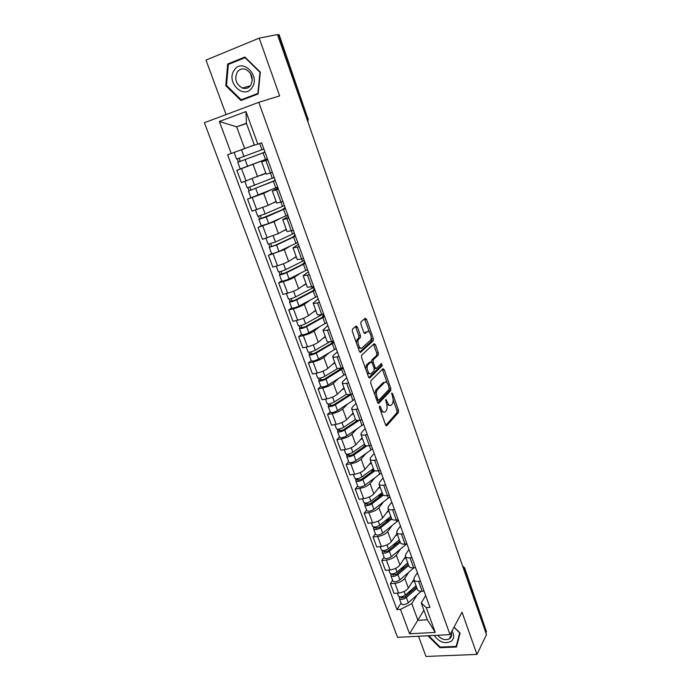 <?xml version="1.0" encoding="UTF-8"?>
<svg xmlns="http://www.w3.org/2000/svg" width="691" height="691" viewBox="0 0 691 691"><rect width="100%" height="100%" fill="white"/><g stroke="black" fill="none" stroke-linecap="round" stroke-linejoin="round"><path stroke-width="1.04" d="M379.558 406.109L379.489 407.742L385.578 424.835L386.805 425.682L398.431 412.536L398.491 410.29L392.643 393.637L391.78 393.041L392.505 396.764C393.438 399.83 393.378 402.214 392.324 403.933L391.27 405.099C389.905 406.17 388.618 405.228 387.401 402.283L385.768 399.467L386.476 403.276C387.418 406.368 387.357 408.796 386.278 410.558L385.189 411.758C383.79 412.864 382.469 411.922 381.225 408.942L380.439 406.731L379.558 406.109M357.428 327.093L356.115 326.031L352.445 329.141L352.315 331.447L359.363 351.235L360.667 352.246L373.209 340.827L373.313 338.59L366.55 319.328L365.28 318.275L360.909 322.006L360.892 324.148L363.837 332.509L365.124 333.546L367.223 331.697C369.374 329.529 372.57 337.761 370.531 340.197L362.041 347.927C359.847 350.233 356.513 341.89 358.612 339.324L360.382 337.683L360.417 335.506L357.428 327.093L355.848 327.448L355.407 326.636M258.78 102.328L279.622 95.902L259.211 38.126L277.471 34.55L486.499 634.606L476.945 654.412L462.029 612.174L450.022 634.64L258.78 102.328L204.406 122.713L397.541 637.335L450.022 634.64M370.834 380.801L370.721 383.134L377.571 402.361L378.832 403.259L390.752 390.605L390.804 388.394L384.222 369.659L383.004 368.718L370.834 380.801M368.528 376.984L361.583 357.472L361.618 355.252L374.202 343.669L375.446 344.671L378.314 352.825L378.279 354.993L373.209 359.838L373.175 362.041L375.101 367.482L376.353 368.441L381.432 363.475L382.261 365.669L369.815 377.934L368.528 376.984M418.53 636.256L425.976 656.45L476.945 654.412M259.211 38.126L205.996 60.108L226.087 114.585M277.583 34.861L279.112 34.654L307.884 118.653L278.646 34.654M464.689 568.011L486.455 631.695L464.542 568.753L462.858 566.758M485.894 632.861L486.455 631.695M417.373 589.406L417.476 589.699C418.115 590.874 419.679 591.401 422.166 591.254L424.049 591.116M408.77 572.269L404.822 578.358C402.672 581.036 399.398 582.686 394.993 583.299L398.595 593.042C403 592.446 406.265 590.788 408.381 588.076L413.788 579.559M398.595 593.042L394 593.388L390.389 583.67L392.626 580.319M420.465 581.235L418.591 581.381C416.094 581.537 414.54 581.045 413.909 579.887L414.272 577.564L417.373 572.692M394.993 583.299L390.389 583.67M408.899 566.136L409.003 566.413C409.616 567.536 411.18 568.011 413.667 567.829L415.55 567.665M384.075 557.231L381.778 560.487L385.44 570.334L390.044 569.928C394.457 569.289 397.757 567.648 399.925 565.005L405.47 556.73M411.922 557.646L410.039 557.827C407.543 558.017 405.988 557.559 405.375 556.462L405.781 554.225L408.968 549.492M400.383 549.215L396.306 555.141C394.12 557.758 390.812 559.39 386.39 560.055L381.778 560.487M400.305 542.539L400.4 542.798C401.005 543.869 402.551 544.292 405.047 544.085L406.93 543.886M375.403 533.832L373.054 536.993L376.759 546.97L381.372 546.503C385.803 545.812 389.128 544.18 391.348 541.606L397.049 533.582M403.25 533.728L401.367 533.936C398.871 534.16 397.325 533.754 396.729 532.709L397.178 530.567L400.443 525.981M391.875 525.86L387.686 531.612C385.44 534.152 382.106 535.775 377.675 536.492L373.054 536.993M391.59 518.613L391.685 518.863C392.263 519.865 393.81 520.245 396.306 519.995L398.197 519.779M366.619 510.105L364.2 513.163L367.957 523.286L372.587 522.75C377.027 522.007 380.378 520.383 382.65 517.887L388.506 510.122M394.466 509.474L392.574 509.708C390.07 509.967 388.532 509.613 387.962 508.628L388.446 506.581L391.806 502.141M383.255 502.176L378.936 507.755C376.647 510.217 373.278 511.832 368.83 512.601L364.2 513.163M382.762 494.35L382.849 494.583C383.401 495.525 384.939 495.862 387.444 495.568L389.335 495.326M357.705 486.049L355.226 489.003L359.035 499.265L363.673 498.66C368.13 497.865 371.516 496.259 373.831 493.84L379.843 486.343M385.552 484.875L383.66 485.134C381.147 485.436 379.618 485.125 379.065 484.21L379.601 482.249L383.047 477.973M374.513 478.163L370.065 483.57C367.724 485.954 364.321 487.552 359.864 488.373L355.226 489.003M373.796 469.742L373.883 469.966C374.418 470.847 375.947 471.124 378.452 470.796L380.352 470.528M348.67 461.666L346.122 464.507L349.991 474.916L354.63 474.242C359.104 473.395 362.525 471.798 364.891 469.457L371.067 462.227M376.509 459.921L374.617 460.215C372.103 460.552 370.575 460.301 370.048 459.446L370.626 457.58L374.168 453.469M365.66 453.814L361.073 459.04C358.681 461.346 355.243 462.935 350.769 463.808L346.122 464.507M364.71 444.788L364.788 444.995C365.306 445.807 366.817 446.041 369.34 445.669L371.24 445.367M339.506 436.928L336.897 439.657L340.818 450.212L345.465 449.47C349.948 448.571 353.403 446.991 355.83 444.728L362.162 437.783M367.344 434.613L365.435 434.933C362.922 435.313 361.41 435.114 360.901 434.319L361.523 432.557L365.168 428.61M356.677 429.128L351.952 434.164C349.508 436.384 346.036 437.956 341.553 438.889L336.897 439.657M355.494 419.472L355.563 419.662C356.055 420.413 357.567 420.586 360.089 420.18L361.989 419.843M330.22 411.845L327.534 414.462L331.516 425.164L336.171 424.352C340.672 423.393 344.153 421.821 346.632 419.653L353.136 412.993M358.042 408.934L356.133 409.279C353.611 409.711 352.108 409.556 351.624 408.839L352.289 407.18L356.029 403.397M347.582 404.088L342.701 408.934C340.205 411.067 336.698 412.631 332.198 413.615L327.534 414.462M346.148 393.792L346.208 393.965C346.683 394.647 348.178 394.768 350.7 394.319L352.609 393.956M320.797 386.407L318.041 388.895L322.075 399.761L326.739 398.871C331.248 397.852 334.772 396.297 337.303 394.207L343.98 387.85M348.601 382.883L346.692 383.263C344.161 383.73 342.667 383.635 342.209 382.987L342.926 381.432L346.77 377.83M338.357 378.685L333.321 383.341C330.764 385.388 327.223 386.934 322.714 387.979L318.041 388.895M336.655 367.742L336.716 367.897C337.165 368.51 338.65 368.571 341.181 368.078L343.09 367.681M311.235 360.598L308.411 362.965L312.496 373.986L317.178 373.019C321.695 371.939 325.254 370.402 327.845 368.407L334.694 362.352M339.022 356.452L337.104 356.858C334.574 357.368 333.097 357.333 332.656 356.755L333.425 355.312L337.372 351.892M329.02 352.92L323.803 357.377C321.185 359.329 317.618 360.866 313.083 361.972L308.411 362.965M327.033 341.302L327.085 341.449C327.508 341.985 328.985 341.985 331.516 341.449L333.425 341.017M301.535 334.409L298.633 336.655L302.788 347.832L307.469 346.796C312.004 345.647 315.597 344.127 318.249 342.226L325.28 336.491M329.296 329.624L327.379 330.065C324.848 330.618 323.379 330.644 322.965 330.134L327.836 325.573M319.553 326.774L314.146 331.032C311.468 332.898 307.866 334.409 303.323 335.584L298.633 336.655M317.264 314.474L317.307 314.604C317.705 315.061 319.173 315.001 321.704 314.422L323.621 313.964M291.697 307.849L288.717 309.965L292.932 321.306L297.622 320.183C302.174 318.974 305.802 317.471 308.506 315.657L315.727 310.25M319.432 302.39L317.514 302.865C314.975 303.47 313.515 303.556 313.135 303.124L318.162 298.875M309.974 300.248L304.342 304.308C301.613 306.07 297.968 307.573 293.416 308.808L288.717 309.965M307.348 287.249L313.671 286.497M281.703 280.892L278.654 282.869L282.93 294.383L287.629 293.174C292.189 291.904 295.852 290.41 298.624 288.708L306.035 283.638M309.421 274.75L303.15 275.709L308.341 271.779M300.291 273.316L294.401 277.177C291.602 278.844 287.922 280.33 283.353 281.634L278.654 282.869M297.294 259.617L303.574 258.615M271.572 253.537L268.445 255.376L272.781 267.063L277.488 265.767C282.058 264.428 285.763 262.96 288.596 261.353L296.206 256.629M299.255 246.696L293.019 247.879L298.382 244.286M290.522 245.961L284.312 249.65L268.445 255.376M287.076 231.571L293.312 230.31M261.293 225.776L258.071 227.469L262.476 239.328L278.421 233.584L286.221 229.231M288.933 218.209L282.731 219.634L288.268 216.378M280.736 218.157L274.068 221.716L258.071 227.469M276.711 203.094L282.904 201.573M277.652 187.088L247.551 199.138L252.025 211.178L268.082 205.4L275.64 201.642M278.447 189.282L272.289 190.949L278.007 188.047M271.114 189.826L263.668 193.35L247.551 199.138M266.182 174.175L272.332 172.387M240.425 168.915L236.866 170.383L241.409 182.605L265.819 173.182M267.806 159.906L261.682 161.832L267.581 159.293M262.649 160.606L236.866 170.383M417.053 595.003L411.776 603.597L417.917 620.319L427.358 619.758L421.234 602.941L425.665 595.573M423.885 610.231L409.573 633.777L400.504 609.358L411.776 603.597M421.234 602.941L426.278 607.639L435.287 632.42L409.573 633.777M231.243 153.462L219.367 121.486L245.987 111.579L257.829 144.16L254.409 145.196L246.419 123.266L236.659 126.833L244.657 148.617L227.589 154.741L396.962 609.592L400.504 609.358M426.278 607.639L429.949 607.398L261.621 142.83L257.829 144.16M427.91 635.78L439.942 647.717L456.509 646.983L460.076 633.051L454.065 627.082M227.65 64.038L225.81 85.693L240.917 100.506L258.166 93.95L260.343 72.14L244.925 57.042L227.65 64.038L231.571 63.14M246.506 123.499L236.659 126.833L219.367 121.486M244.657 148.617L254.314 144.937M401.065 603.096L396.962 609.592M435.287 632.42L427.358 619.758M246.419 123.266L245.987 111.579M440.279 647.087L439.942 647.717M226.588 85.494L225.81 85.693M380.801 411.43L383.531 412.121M386.856 404.606L389.655 405.436M385.794 425.31L396.884 412.803L396.945 410.566L393.136 399.726M387.236 382.961L382.365 369.348M377.839 402.922L389.163 390.942L389.344 388.99M377.891 399.579L378.772 400.21L389.258 389.154L388.48 385.302C387.28 382.356 385.984 381.38 384.602 382.373L383.039 382.676L384.602 382.373L377.226 389.974C376.172 391.728 376.111 394.146 377.053 397.23L377.891 399.579L376.664 399.804M376.949 400.607L378.392 400.279M374.85 394.716L375.645 390.277L383.039 382.676M371.473 361.911L371.646 360.166L376.725 355.312L376.759 353.153L373.529 344.291M374.272 368.839L375.878 368.536M368.856 377.632L380.706 365.988L380.646 364.243M368.053 364.744L367.854 364.969C365.712 367.508 369.003 375.956 371.171 373.511L374.107 370.635L374.142 368.415L372.216 362.956L370.955 361.98L368.053 364.744L366.472 365.064L365.634 368.839M367.18 373.192L369.59 373.831M369.84 362.214L370.955 361.98M366.472 365.064L369.374 362.309M356.401 342.935L357.031 339.678L358.802 338.037L358.836 335.852L355.848 327.448M358.076 347.633L360.452 348.273M366.74 331.801L367.223 331.697M364.252 333.278L365.66 332.043M369.409 332.25L364.563 318.888M359.752 351.978L371.732 341.078L371.153 337.208M416.042 585.743L405.462 595.029C402.395 597.059 400.063 597.413 398.465 596.083L398.405 595.927M414.134 580.509L412.017 582.349M416.483 586.961L404.796 597.223L401.445 597.724L401.445 596.834M411.257 589.941L409.003 593.534M416.941 588.214L406.377 597.508C403.311 599.546 400.979 599.9 399.381 598.561L399.424 596.782M421.242 591.289L408.312 602.768C405.254 604.806 402.922 605.152 401.324 603.796L401.264 603.64M401.903 598.061L401.54 597.093L399.597 597.24M407.733 562.94L397.005 572.036C393.896 574.04 391.555 574.42 389.974 573.167L389.923 573.02M405.807 557.637L403.648 559.451M408.208 564.245L396.349 574.307L392.98 574.843L392.946 573.841M403.907 566.188L401.316 570.092M413.969 567.803L399.89 579.887C396.798 581.9 394.457 582.263 392.877 580.984L392.816 580.837M408.649 565.445L397.93 574.558C394.829 576.57 392.488 576.942 390.907 575.681L390.925 573.824M393.438 575.162L393.093 574.238L391.141 574.402M399.32 539.835L388.42 548.74C385.276 550.71 382.926 551.116 381.372 549.941L381.32 549.803M397.36 534.454L395.157 536.233M399.83 541.217L387.789 551.081L384.403 551.651L384.334 550.537M396.591 542.064L393.62 546.305M406.593 543.921L391.348 556.687C388.212 558.673 385.872 559.071 384.308 557.87L384.256 557.723M400.244 542.366L389.361 551.288C386.217 553.275 383.868 553.672 382.313 552.489L382.313 550.554M384.852 551.945L384.524 551.064L382.572 551.263M434.354 635.444C439.165 642.224 444.754 644.185 451.128 641.334C454.203 638.709 454.505 635.228 452.018 630.909M437.749 635.271C441.255 639.313 445.082 640.522 449.228 638.907L449.737 638.579C451.62 637.067 452.13 634.994 451.249 632.351M453.978 627.247L459.662 632.878L456.207 646.37L440.15 647.096L428.705 635.737M457.122 644.599L456.207 646.37M251.99 87.662C260.904 75.777 242.04 57.301 234.197 70.223C225.577 82.151 244.027 100.247 251.99 87.662M250.686 85.313C253.701 78.601 252.085 73.298 245.849 69.411C242.316 68.228 239.449 69.126 237.229 72.123C234.275 78.973 235.968 84.267 242.308 88.016C245.711 89.087 248.51 88.189 250.686 85.313M226.536 85.434L228.315 64.462L245.055 57.681L259.989 72.305L257.873 93.432L241.168 99.789L226.536 85.434M258.201 93.631L241.168 99.789M245.486 57.586L245.055 57.681M250.41 73.289L252.301 80.286M390.795 516.402L379.722 525.117C376.535 527.06 374.185 527.483 372.648 526.395L372.604 526.266M388.808 510.951L386.554 512.705M391.331 517.887L379.1 527.527L375.714 528.14L375.602 526.905M389.361 517.533L385.941 522.137M398.422 520.401L382.693 533.176C379.523 535.136 377.165 535.551 375.628 534.428L375.576 534.298M391.737 518.958L380.672 527.708C377.493 529.652 375.144 530.075 373.606 528.978L373.581 526.965M376.154 528.416L375.844 527.578L373.883 527.794M382.14 492.657L370.903 501.165C367.681 503.083 365.314 503.532 363.803 502.521L363.76 502.4M380.128 487.129L377.83 488.857M382.719 494.229L370.298 503.653L366.895 504.3L366.74 502.953M382.158 492.692L378.305 497.58M389.897 496.864L373.909 509.336C370.704 511.262 368.338 511.711 366.826 510.666L366.774 510.545M383.306 495.102L371.87 503.791C368.649 505.708 366.29 506.158 364.779 505.138L364.718 503.048M367.336 504.551L367.042 503.765L365.081 504.007M373.373 468.576L361.954 476.876C358.698 478.759 356.323 479.243 354.837 478.319L354.794 478.198M371.335 462.97L368.985 464.672M374.047 470.208L361.376 479.442L357.964 480.133L357.765 478.664M373.606 469.198L370.739 472.618M381.251 472.998L365.012 485.168C361.764 487.06 359.389 487.535 357.903 486.576L357.86 486.455M374.997 470.735L362.939 479.537C359.683 481.428 357.307 481.903 355.822 480.971L355.744 478.794M358.396 480.357L358.119 479.614L356.15 479.891M364.485 444.166L352.885 452.251C349.586 454.099 347.21 454.609 345.75 453.771L345.707 453.659M362.421 438.483L360.002 440.15M365.608 445.609L352.324 454.894L348.903 455.619L348.661 454.03M365.021 445.289L363.293 447.224M372.484 448.805L355.986 460.655C352.695 462.521 350.32 463.013 348.851 462.149L348.808 462.037M366.895 445.833L353.887 454.954C350.587 456.803 348.204 457.304 346.744 456.457L346.64 454.194M349.326 455.827L349.067 455.136L347.098 455.438M355.476 419.411L343.695 427.271C340.352 429.085 337.959 429.621 336.526 428.878L336.491 428.774M353.377 413.65L350.898 415.282M357.489 420.396L343.142 430.001L339.713 430.761L339.428 429.042M357.005 420.353L356.046 421.363M363.596 424.265L346.83 435.796C343.505 437.628 341.121 438.154 339.67 437.377L339.635 437.265M359.156 420.318L344.697 430.009C341.363 431.832 338.979 432.367 337.536 431.607L337.916 430.64L337.407 429.258M340.127 430.951L339.886 430.303L337.916 430.64M346.45 394.224L334.366 401.937C330.98 403.717 328.579 404.287 327.171 403.63L327.137 403.535M344.204 388.463L341.656 390.07M349.888 394.457L333.839 404.753L330.384 405.557L330.056 403.708M349.586 394.492L349.067 395.002M351.874 394.095L335.385 404.719C332.008 406.498 329.607 407.059 328.199 406.394L328.605 405.487L328.035 403.959M354.578 399.389L337.545 410.584C334.176 412.38 331.784 412.933 330.367 412.251L330.333 412.147M330.799 405.712L330.583 405.116L328.605 405.487M337.821 368.381L324.9 376.241C321.47 377.986 319.069 378.582 317.687 378.02L317.653 377.934M334.902 362.913L332.267 364.494M342.166 367.88L324.39 379.134L320.935 379.981L320.555 378.003M341.207 368.07L341.414 368.631M343.315 368.294L325.936 379.057C322.516 380.81 320.114 381.397 318.724 380.827L319.156 379.981L318.534 378.297M345.44 374.168L328.13 385.017C324.718 386.77 322.317 387.349 320.926 386.761L320.892 386.675M321.341 380.119L321.142 379.575L319.156 379.981M329.84 341.751L315.295 350.173C311.831 351.874 309.421 352.496 308.065 352.039L308.039 351.961M325.47 337.001L322.74 338.564M332.803 341.155L333.148 341.423L330.79 343.859L314.811 353.153L311.339 354.042L310.915 351.918M332.423 341.242L331.697 341.855L332.112 342.995M332.889 342.287L332.501 341.224M334.012 342.624L316.348 353.032C312.885 354.742 310.475 355.355 309.119 354.889L309.577 354.103L308.894 352.263M336.171 348.584L318.577 359.07C315.122 360.788 312.712 361.402 311.347 360.909L311.321 360.832M332.656 341.639L331.697 341.855M311.745 354.155L311.563 353.662L309.577 354.103M322.93 314.129L305.56 323.716C302.045 325.383 299.626 326.04 298.296 325.677L298.27 325.616M315.899 310.717L313.049 312.254M323.474 316.331L323.086 315.243L323.768 315.537C323.993 316.02 323.181 316.78 321.324 317.825L305.094 326.791L301.613 327.724L301.138 325.461M323.302 315.847L322.671 316.996M323.086 315.243L323.949 314.863M324.571 316.582L306.623 326.618C303.116 328.294 300.697 328.942 299.367 328.57L299.859 327.845L299.117 325.85M326.765 322.628L308.886 332.751C305.387 334.427 302.969 335.075 301.63 334.677L301.604 334.608M323.448 316.245L322.481 316.478M302.002 327.81L301.846 327.379L299.859 327.845M313.956 287.266L295.67 296.88C292.112 298.503 289.684 299.194 288.389 298.935L288.372 298.875M306.182 284.044L303.194 285.582M313.93 289.995L313.584 289.063L314.258 289.287C314.457 289.702 313.61 290.41 311.727 291.412L295.23 300.041L291.74 301.026L291.213 298.616M313.584 289.063L314.465 288.683M315.001 290.168L296.759 299.825C293.2 301.449 290.773 302.14 289.477 301.872L289.995 301.207L289.192 299.048M317.229 296.301L299.048 306.044C295.506 307.685 293.079 308.359 291.775 308.065L291.749 308.005M292.12 301.077L289.995 301.207M304.23 260.429L285.642 269.637C282.04 271.226 279.605 271.943 278.335 271.796L278.318 271.753M296.327 256.983L293.148 258.529M304.239 263.28L303.954 262.494L304.601 262.658L301.993 264.61L285.228 272.902L281.721 273.93L281.142 271.364M303.954 262.494L304.843 262.122M305.292 263.375L286.748 272.625C283.146 274.215 280.71 274.932 279.44 274.776L279.993 274.18L279.121 271.848M307.547 269.594L289.071 278.939C285.478 280.537 283.042 281.246 281.773 281.064L281.755 281.012M282.101 273.956L279.993 274.18M294.357 233.195L275.467 241.997L268.125 244.217M286.333 229.524L282.861 231.105M294.409 236.175L294.185 235.545L294.807 235.64L292.112 237.419L275.07 245.348L271.554 246.428L270.915 243.716M294.185 235.545L295.083 235.182M295.446 236.184L276.581 245.029L269.257 247.274L269.835 246.747L268.903 244.243M297.726 242.489L278.939 251.429C275.303 252.992 272.859 253.735 271.615 253.657L271.606 253.614M271.917 246.428L269.835 246.747M284.346 205.555L265.128 213.934L257.778 216.3L255.489 210.099M276.184 201.651L272.211 203.353M284.442 208.673L284.269 208.207L282.083 209.822L261.233 218.52L260.542 215.644M284.269 208.207L285.176 207.844M285.443 208.587L266.26 217.009L258.918 219.367L259.522 218.909L258.529 216.223M287.767 214.996L268.661 223.513L261.302 225.81M261.595 218.486L259.522 218.909M264.273 173.864L265.836 173.242M274.18 177.509L247.266 187.917L244.873 181.457M265.88 173.363L260.749 175.41M274.318 180.757L250.755 190.18L250.012 187.149M274.206 180.455L275.122 180.109M275.303 180.584L248.423 191.036L249.062 190.647L248 187.779M251.109 190.12L249.062 190.647M237.289 151.277L241.15 149.878M247.067 147.693L254.34 145.006M263.867 149.04L236.598 159.111L234.119 152.426M254.357 145.041L234.724 152.21M264.048 152.426L240.123 161.418L239.319 158.222M263.997 152.296L264.929 151.96M264.999 152.167L237.764 162.273L238.447 161.962L237.307 158.904M267.391 158.757L240.235 168.95L237.764 162.273M240.468 161.323L238.447 161.962M252.275 197.635L256.741 209.71M262.787 226.052L267.192 237.954M273.152 254.055L277.488 265.767M283.353 281.634L287.629 293.174M293.416 308.808L297.622 320.183M303.323 335.584L307.469 346.796M313.083 361.972L317.178 373.019M322.714 387.979L326.739 398.871M332.198 413.615L336.171 424.352M341.553 438.889L345.465 449.47M350.769 463.808L354.63 474.242M359.864 488.373L363.673 498.66M368.83 512.601L372.587 522.75M377.675 536.492L381.372 546.503M386.39 560.055L390.044 569.928M241.591 168.785L246.134 181.042M253.105 164.553L257.596 176.792M263.668 193.35L268.082 205.4M276.521 189.895L282.498 206.402M274.068 221.716L278.421 233.584M286.998 218.788L292.543 234.094M284.312 249.65L288.596 261.353M297.329 247.24L301.647 259.142M294.401 277.177L298.624 288.708M307.495 275.26L311.753 286.99M304.342 304.308L308.506 315.657M317.514 302.865L321.825 314.776M314.146 331.032L318.249 342.226M327.379 330.065L331.516 341.449M323.803 357.377L327.845 368.407M337.104 356.858L341.181 368.078M333.321 383.341L337.303 394.207M346.692 383.263L350.7 394.319M342.701 408.934L346.632 419.653M356.133 409.279L362.015 425.509M351.952 434.164L355.83 444.728M365.435 434.933L370.929 450.083M361.073 459.04L364.891 469.457M374.617 460.215L379.722 474.32M370.065 483.57L373.831 493.84M383.66 485.134L388.402 498.228M378.936 507.755L382.65 517.887M392.574 509.708L396.954 521.809M387.686 531.612L391.348 541.606M401.367 533.936L405.401 545.069M396.306 555.141L399.925 565.005M410.039 557.827L413.728 568.019M404.822 578.358L408.381 588.076M418.591 581.381L422.166 591.254M265.871 160.562L272.297 178.304M463.929 569.825L464.646 567.898L462.573 565.92M306.899 119.016L307.884 118.653L307.815 121.668M379.998 409.167L381.225 408.942M385.561 400.288L386.623 400.089M386.209 402.499L387.401 402.283M391.607 393.827L392.643 393.637M396.945 410.566L398.491 410.29M396.859 412.829L398.413 412.562M386.234 425.777L386.805 425.682M379.342 406.93L380.439 406.731M382.667 369.97L384.222 369.659M389.422 388.653L390.804 388.394M389.163 390.942L390.717 390.648M378.288 403.363L378.832 403.259M375.809 390.087L377.39 389.784M375.826 397.455L377.053 397.23M373.891 344.999L375.446 344.671M376.759 353.153L378.314 352.825M376.655 355.39L378.21 355.07M371.715 360.089L373.287 359.761M371.888 362.309L373.175 362.041M373.9 367.724L375.101 367.482M380.663 366.031L382.218 365.72M369.314 378.037L369.815 377.934M358.836 335.852L360.417 335.506M358.707 338.141L360.287 337.795M357.29 339.385L358.879 339.031M364.995 319.691L366.55 319.328M371.758 338.927L373.313 338.59M371.654 341.173L373.209 340.827M360.218 352.341L360.667 352.246M405.462 595.029L404.157 591.461M408.312 602.768L406.377 597.508M397.005 572.036L395.632 568.322M399.89 579.887L397.93 574.558M388.42 548.74L386.995 544.862M391.348 556.687L389.361 551.288M379.722 525.117L378.236 521.083M382.693 533.176L380.672 527.708M370.903 501.165L369.357 496.967M373.909 509.336L371.87 503.791M361.954 476.876L360.348 472.514M365.012 485.168L362.939 479.537M352.885 452.251L351.218 447.708M355.986 460.655L353.887 454.954M343.695 427.271L341.959 422.555M346.83 435.796L344.697 430.009M334.366 401.937L332.561 397.04M352.971 400.59L350.864 394.794M337.545 410.584L335.385 404.719M324.9 376.241L323.025 371.153M343.798 375.325L341.665 369.443M328.13 385.017L325.936 379.057M315.295 350.173L313.351 344.887M334.496 349.689L332.328 343.721M318.577 359.07L316.348 353.032M305.56 323.716L303.539 318.24M325.064 323.69L322.861 317.635M308.886 332.751L306.623 326.618M312.211 288.268L311.745 286.99M295.67 296.88L293.58 291.196M315.493 297.32L313.265 291.179M299.048 306.044L296.759 299.825M302.451 261.379L301.639 259.151M285.642 269.637L283.474 263.755M305.776 270.561L303.522 264.333M289.071 278.939L286.748 272.625M275.467 241.997L273.213 235.89M295.929 243.405L293.632 237.091M278.939 251.429L276.581 245.029M265.128 213.934L262.805 207.611M285.927 215.86L283.604 209.442M268.661 223.513L266.26 217.009M254.642 185.447L252.232 178.9M275.778 187.892L273.42 181.388M258.218 195.173L255.791 188.574M261.949 149.774L259.678 143.512M243.992 156.529L241.513 149.792M265.482 159.517L263.081 152.901M247.628 166.401L245.158 159.699M261.682 161.832L266.19 174.21M413.909 579.887L417.476 589.699M405.375 556.462L409.003 566.413M396.729 532.709L400.4 542.798M387.962 508.628L391.685 518.863M379.065 484.21L382.849 494.583M370.048 459.446L373.883 469.966M360.901 434.319L364.788 444.995M351.624 408.839L355.563 419.662M342.209 382.987L346.208 393.965M332.656 356.755L336.716 367.897M322.965 330.134L327.085 341.449M313.135 303.124L317.307 314.604M303.15 275.709L307.391 287.361M293.019 247.879L297.32 259.704M282.731 219.634L287.102 231.64M272.289 190.949L276.728 203.137M307.832 121.72L308.281 118.498M396.884 412.803L398.431 412.536M389.197 390.899L390.752 390.605M375.645 390.277L377.226 389.974M376.725 355.312L378.279 354.993M371.646 360.166L373.209 359.838M380.706 365.988L382.261 365.669M366.273 365.289L367.854 364.969M358.802 338.037L360.382 337.683M357.031 339.678L358.612 339.324M371.732 341.078L373.287 340.741M398.465 596.083L397.368 593.128M401.324 603.796L399.381 598.561M389.974 573.167L388.817 570.04M392.877 580.984L390.907 575.681M381.372 549.941L380.145 546.624M384.308 557.87L382.313 552.489M451.672 634.312L449.228 638.907M250.315 85.814L242.308 88.016M372.648 526.395L371.352 522.888M375.628 534.428L373.606 528.978M363.803 502.521L362.438 498.824M366.826 510.666L364.779 505.138M354.837 478.319L353.395 474.423M357.903 486.576L355.822 480.971M345.75 453.771L344.23 449.668M348.851 462.149L346.744 456.457M336.526 428.878L334.928 424.568M339.67 437.377L337.536 431.607M327.171 403.63L325.496 399.104M330.367 412.251L328.199 406.394M317.687 378.02L315.934 373.278M320.926 386.761L318.724 380.827M308.065 352.039L306.225 347.072M311.347 360.909L309.119 354.889M298.296 325.677L296.37 320.477M301.63 334.677L299.367 328.57M288.389 298.935L286.376 293.494M291.775 308.065L289.477 301.872M278.335 271.796L276.236 266.113M281.773 281.064L279.44 274.776M268.134 244.251L265.94 238.317M271.615 253.657L269.257 247.274M261.319 225.845L258.918 219.367M250.859 197.609L248.423 191.036"/></g></svg>
